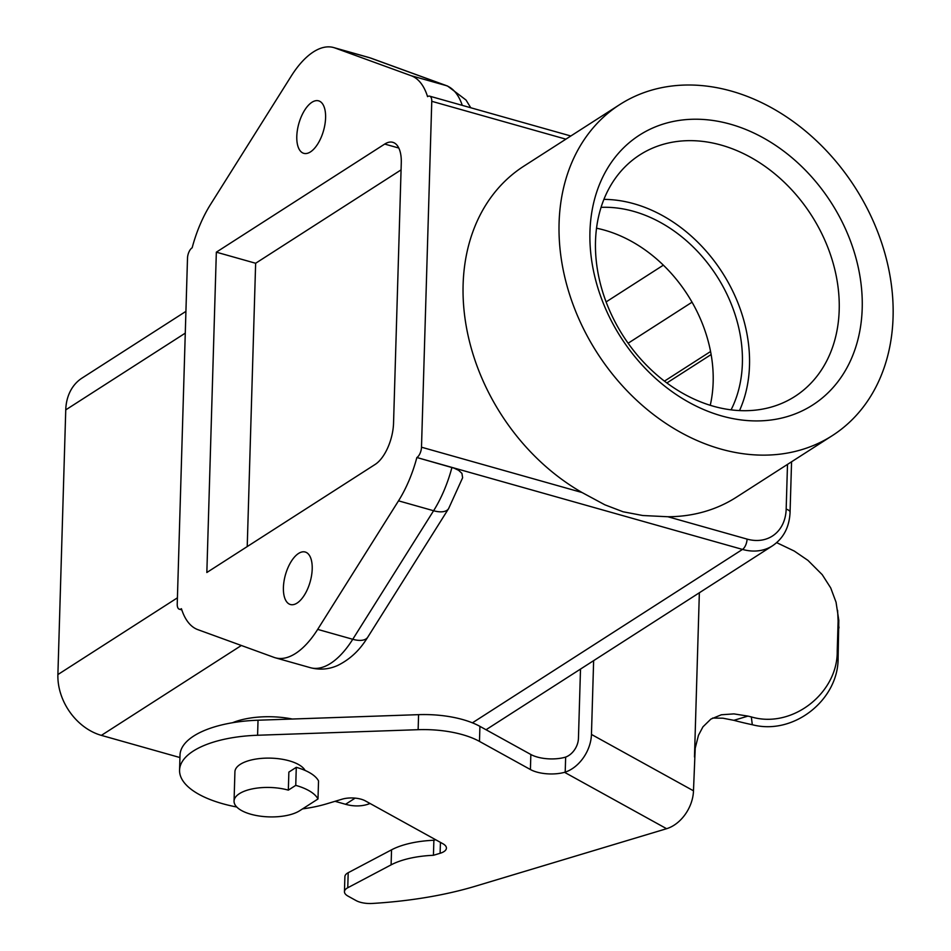 <?xml version="1.0" encoding="UTF-8"?>
<svg xmlns="http://www.w3.org/2000/svg" width="951" height="951" viewBox="0 0 951 951"><rect width="100%" height="100%" fill="white"/><g stroke="black" fill="none" stroke-linecap="round" stroke-linejoin="round"><path stroke-width="1.43" d="M292.326 719.027A53.72 22.253 -178.3 0 0 232.508 722.736M241.352 645.491L101.377 735.373L179.941 757.543M335.037 801.313L345.558 804.284A52.899 41.202 57.3 0 0 370.058 803.5M451.927 467.476A82.654 38.932 105.8 0 1 433.597 510.735A24.797 11.59 32.2 0 0 448.622 508.595L462.614 477.771L461.936 473.384L458.62 470.305L454.102 468.165L416.918 457.526L742.493 549.416A52.899 41.202 57.3 0 0 772.497 545.803C783.529 538.278 789.389 527.092 790.067 512.232L791.565 461.782M416.847 457.574A82.654 38.932 105.8 0 1 398.517 500.832L317.682 629.384A82.654 38.932 105.8 0 1 275.362 657.807A82.654 38.932 105.8 0 1 274.066 657.391L197.867 629.657A82.654 38.932 -74.2 0 1 181.439 608.723L181.368 608.771A8.262 3.887 105.8 0 1 179.347 609.211A8.262 3.887 105.8 0 1 177.231 604.051L187.502 258.149A8.262 3.887 105.8 0 1 192.09 247.831L192.161 247.783A82.654 38.932 105.8 0 1 210.48 204.536L291.315 75.973A82.654 38.932 -74.2 0 1 333.646 47.55A82.654 38.932 -74.2 0 1 334.942 47.966L411.129 75.7A82.654 38.932 -74.2 0 1 427.558 96.633L427.629 96.586A8.262 3.887 -74.2 0 1 429.65 96.158A8.262 3.887 -74.2 0 1 431.766 101.305L421.495 447.208A8.262 3.887 105.8 0 1 416.918 457.526M185.279 333.135L65.75 409.881L57.892 674.568A52.899 41.202 -122.7 0 0 101.377 735.373M298.543 553.458A27.27 12.85 -74.2 0 0 284.016 581.239A27.27 12.85 -74.2 0 0 290.4 604.515A27.27 12.85 -74.2 0 0 297.069 603.089A27.27 12.85 -74.2 0 0 311.595 575.307A27.27 12.85 -74.2 0 0 305.212 552.02A27.27 12.85 -74.2 0 0 298.543 553.458M710.575 351.513L664.452 381.125M710.242 405.292A132.237 102.993 57.3 0 0 713.155 382.136A132.237 102.993 57.3 0 0 604.467 230.142A132.237 102.993 57.3 0 0 596.539 228.204M721.227 145.099A143.518 111.79 57.3 0 0 637.788 156.237A143.518 111.79 57.3 0 0 602.411 291.03A143.518 111.79 57.3 0 0 713.476 406.255A143.518 111.79 57.3 0 0 792.849 397.72A143.518 111.79 57.3 0 0 833.147 263.225A143.518 111.79 57.3 0 0 721.227 145.099M730.404 124.189A160.339 124.89 57.3 0 0 589.953 231.652A160.339 124.89 57.3 0 0 721.75 415.956A160.339 124.89 57.3 0 0 862.2 308.493A160.339 124.89 57.3 0 0 730.404 124.189M731.081 409.845A132.237 102.993 57.3 0 0 633.687 211.372A132.237 102.993 57.3 0 0 601.068 207.354M720.763 449.038A196.702 153.206 57.3 0 0 832.363 435.594A196.702 153.206 57.3 0 0 884.204 251.016A196.702 153.206 57.3 0 0 731.39 91.106A196.702 153.206 57.3 0 0 619.802 104.551A196.702 153.206 57.3 0 0 567.949 289.116A196.702 153.206 57.3 0 0 720.763 449.038M739.521 410.582A140.641 109.543 57.3 0 0 633.913 203.74A140.641 109.543 57.3 0 0 603.909 199.377M375.205 464.397L206.843 572.502L216.341 252.17L384.715 144.065A33.059 15.573 105.8 0 1 392.799 142.317A33.059 15.573 105.8 0 1 401.274 162.942L393.548 423.112A33.059 15.573 -74.2 0 1 375.205 464.397M311.928 102.28A27.27 12.85 -74.2 0 0 297.401 130.061A27.27 12.85 -74.2 0 0 303.785 153.337A27.27 12.85 -74.2 0 0 310.454 151.91A27.27 12.85 -74.2 0 0 324.98 124.129A27.27 12.85 -74.2 0 0 318.609 100.842A27.27 12.85 -74.2 0 0 311.928 102.28M250.814 814.222A35.544 14.717 -178.3 0 0 299.743 810.692L317.991 798.983A49.595 20.542 -178.3 0 0 295.749 785.371L288.331 790.138A35.544 14.717 -178.3 0 0 252.502 788.855A35.544 14.717 -178.3 0 0 234.053 801.122A35.544 14.717 -178.3 0 0 250.814 814.222M65.75 409.881A52.899 41.202 -122.7 0 1 82.083 378.046L185.921 311.369M832.363 435.594L736.395 497.207A196.702 153.206 57.3 0 1 667.923 516.75L642.769 515.513L623.06 511.769L604.848 504.803L582.048 492.523A196.702 153.206 57.3 0 1 466.323 326.716A196.702 153.206 57.3 0 1 523.835 166.163L619.802 104.551M247.224 546.563L255.641 263.261L401.06 169.884M216.341 252.17L255.641 263.261M305.081 770.429A35.544 14.717 -178.3 0 0 289.199 760.812A35.544 14.717 -178.3 0 0 253.37 759.528A35.544 14.717 -178.3 0 0 234.921 771.796L234.053 801.122M295.749 785.371L296.284 767.326L288.866 772.093L288.331 790.138M317.991 798.983L318.537 780.926A49.595 20.542 -178.3 0 0 296.284 767.326M711.134 354.545L666.877 382.956M747.938 716.103L733.875 720.323A181.831 75.307 1.7 0 0 752.312 724.721L751.314 716.911A165.296 68.46 1.7 0 1 747.938 716.103L733.934 713.892L721.357 714.772L710.896 719.087L702.955 726.826L698.462 735.301L695.217 748.199L693.481 790.804A33.059 23.442 -61.1 0 1 666.592 828.701L475.524 886.166A247.949 102.684 1.7 0 1 372.4 903.45A16.536 6.847 1.7 0 1 356.066 900.573L347.971 896.092A16.536 6.847 1.7 0 1 344.452 891.693L344.892 876.656A16.536 6.847 1.7 0 1 348.197 872.709L391.55 849.825A66.118 27.377 1.7 0 1 433.882 840.256L435.641 839.733M236.751 807.007A90.916 37.648 1.7 0 1 179.573 770.155L180.012 755.118A90.916 37.648 1.7 0 1 258.03 720.216L418.583 714.653A66.118 27.377 1.7 0 1 479.922 726.362L530.848 754.5A24.797 10.271 1.7 0 0 565.001 757.281L565.655 757.079A16.536 11.721 -61.1 0 0 578.446 738.345L580.502 669.076M344.452 891.693A16.536 6.847 1.7 0 1 347.757 887.758L391.099 864.863A66.118 27.377 1.7 0 1 433.43 855.294L433.882 840.256M433.43 855.294L440.111 853.285L440.432 842.384M302.573 808.873A90.916 37.648 1.7 0 0 326.562 803.857L342.158 799.173A16.536 6.847 1.7 0 1 365.362 800.897L442.904 843.739A16.536 6.847 1.7 0 1 446.423 848.137A16.536 6.847 1.7 0 1 440.111 853.285M179.573 770.155A90.916 37.648 1.7 0 1 257.59 735.254L258.03 720.216M693.481 790.804L591.451 734.434A33.059 23.442 -61.1 0 1 565.203 772.129L564.549 772.319A24.797 10.271 1.7 0 1 530.408 769.537L479.47 741.4A66.118 27.377 1.7 0 0 418.131 729.69L257.59 735.254M733.875 720.323L722.867 718.195L712.584 718.064M752.312 724.721C793.883 735.694 838.639 699.52 838.104 657.985L838.806 620.373L836.048 602.209L830.698 587.896L822.235 574.677L807.97 560.401L794.275 551.057L776.694 542.652M751.314 716.911C792.159 729.072 837.89 693.006 837.225 651.126L838.116 621.051L837.605 610.376M591.451 734.434L593.638 660.648M345.558 804.284L355.139 798.127M472.409 722.831L742.493 549.416A8.262 3.887 105.8 0 0 747.07 539.098A44.626 34.759 57.3 0 0 786.168 509.177A8.262 3.424 1.7 0 1 790.067 512.232M177.421 597.822L57.892 674.568M398.517 500.832L433.597 510.735L352.762 639.286A24.797 11.59 32.2 0 0 367.787 637.146C363.746 643.458 355.555 656.63 337.653 665.474C328.856 669.397 319.786 670.134 310.442 667.709A82.654 38.932 105.8 0 0 352.762 639.286L317.682 629.384M628.135 343.228L692.043 302.192M606.108 301.919L663.358 265.163M462.257 105.359A82.654 38.932 -74.2 0 0 446.221 85.602L370.022 57.868A82.654 38.932 -74.2 0 0 368.726 57.452L333.646 47.55M411.129 75.7L446.221 85.602A24.797 21.861 -70 0 1 447.576 86.042L371.377 58.308A24.797 21.861 -70 0 0 370.022 57.868L334.942 47.966M384.715 144.065L398.79 148.035M391.099 864.863L391.55 849.825M347.757 887.758L348.197 872.709M418.131 729.69L418.583 714.653M530.408 769.537L530.848 754.5M479.47 741.4L479.922 726.362M694.48 756.972L699.354 592.758M838.116 621.051L838.996 627.91M838.104 657.985L837.225 651.126M565.203 772.129L565.655 757.079M666.592 828.701L564.549 772.319M565.893 139.167L431.766 101.305M421.495 447.208L582.048 492.523M667.923 516.75L747.07 539.098M786.168 509.177L787.499 464.397M486.032 729.738L772.497 545.803M275.362 657.807L310.442 667.709M179.347 609.211L181.819 609.9M367.787 637.146L448.622 508.595M570.826 135.993L429.65 96.158M368.726 57.452L371.377 58.308M447.576 86.042L466.014 100.021L470.745 107.748"/></g></svg>
